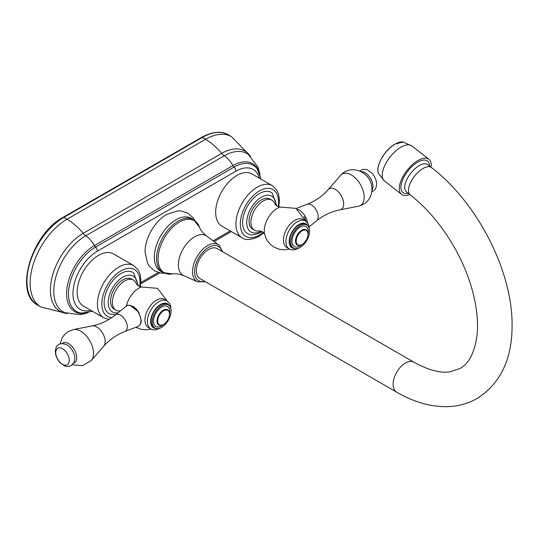 <?xml version="1.0" encoding="UTF-8"?>
<svg xmlns="http://www.w3.org/2000/svg" width="539" height="539" viewBox="0 0 539 539"><rect width="100%" height="100%" fill="white"/><g stroke="black" fill="none" stroke-linecap="round" stroke-linejoin="round"><path stroke-width="0.81" d="M217.19 248.62A17.282 9.978 120 0 0 203.87 253.249A17.282 9.978 120 0 0 196.324 270.645A17.282 9.978 120 0 0 199.908 278.555L396.704 392.176A17.282 9.978 120 0 1 393.126 384.267A17.282 9.978 120 0 1 400.672 366.87A17.282 9.978 120 0 1 413.992 362.242L217.19 248.62M431.517 167.589A17.282 8.092 -52 0 0 418.608 171.793A17.282 8.092 -52 0 0 408.656 188.266A17.282 8.092 -52 0 0 410.24 194.835L406.487 191.904A17.282 8.092 -52 0 1 404.904 185.335A17.282 8.092 -52 0 1 419.248 165.608A17.282 8.092 -52 0 1 427.764 164.658L431.517 167.589C478.005 203.142 513.499 272.977 512.05 327.53C511.7 359.978 500.111 383.606 477.284 398.409C467.94 403.738 457.712 406.494 446.615 406.669C430.048 406.743 413.413 401.912 396.704 392.176M408.313 193.326A19.977 9.358 -52 0 1 401.73 182.431A19.977 9.358 -52 0 1 417.705 162.165A19.977 9.358 -52 0 1 429.59 166.079M431.065 167.231A22.254 10.423 128 0 0 428.95 159.274A22.254 10.423 128 0 0 417.981 160.501A22.254 10.423 -52 0 0 402.081 178.281A22.254 10.423 -52 0 0 401.555 194.357L384.502 181.043A22.254 10.423 -52 0 1 385.035 164.968A22.254 10.423 -52 0 1 400.935 147.187A22.254 10.423 128 0 1 411.904 145.961L403.138 142.02A20.556 9.628 128 0 0 395.168 144.088A20.556 9.628 128 0 0 378.553 173.497L384.502 181.043M409.788 194.478A22.254 10.423 -52 0 1 401.555 194.357M162.906 272.518L160.656 271.218A30.555 17.639 120 0 1 154.329 257.231A30.555 17.639 -60 0 1 167.669 226.481A30.555 17.639 -60 0 1 191.21 218.302L193.461 219.595A30.555 17.639 -60 0 0 169.92 227.781A30.555 17.639 -60 0 0 156.579 258.531A30.555 17.639 120 0 0 162.906 272.518L172.426 273.947A30.09 17.369 120 0 1 158.062 259.01A30.09 17.369 -60 0 1 175.835 224.514A30.09 17.369 -60 0 1 199.457 227.128C200.225 229.755 202.644 232.76 206.727 236.136A22.907 13.226 -60 0 0 188.852 241.344A22.907 13.226 -60 0 0 178.389 264.878A22.907 13.226 120 0 0 183.86 275.739C179.022 273.906 175.209 273.313 172.426 273.947M145.025 251.888A30.588 17.659 -60 0 1 145.025 251.619A30.588 17.659 -60 0 1 166.423 214.562L177.823 210.884L181.367 211.012L187.895 213.188L193.191 217.877L194.896 220.566M138.274 311.744L130.256 305.458M148.313 327.456A16.183 9.345 -60 0 1 145.833 314.493A16.183 9.345 -60 0 1 156.404 300.23A16.183 9.345 120 0 1 164.496 299.428L166.955 300.85A16.183 9.345 120 0 0 158.864 301.651A16.183 9.345 -60 0 0 148.292 315.908A16.183 9.345 -60 0 0 150.772 328.878L148.313 327.456M153.831 327.335A13.32 7.687 -60 0 1 151.789 316.662A13.32 7.687 -60 0 1 160.494 304.926A13.32 7.687 120 0 1 167.151 304.265L168.316 304.939A13.32 7.687 120 0 0 161.66 305.6A13.32 7.687 -60 0 0 152.955 317.336A13.32 7.687 -60 0 0 154.996 328.008L153.831 327.335M168.316 304.939A13.32 7.687 120 0 1 170.358 315.611A13.32 7.687 120 0 1 161.66 327.348A13.32 7.687 -60 0 1 154.996 328.008M163.263 324.599L163.607 324.397L163.263 324.599A8.813 5.087 -60 0 1 159.483 325.307A8.813 5.087 -60 0 1 157.354 318.509A8.813 5.087 -60 0 1 163.263 310.208A8.813 5.087 120 0 1 168.222 310.181A8.813 5.087 120 0 1 169.495 313.806A8.813 5.087 120 0 1 169.489 314.008M163.607 324.397A8.321 4.804 120 0 0 169.495 314.203A8.321 4.804 120 0 0 163.607 310.808A8.321 4.804 -60 0 0 157.725 321.001A8.321 4.804 -60 0 0 163.607 324.397M141.737 286.923C139.419 286.721 137.607 285.677 136.306 283.79A17.383 10.039 120 0 0 133.382 280.078A17.383 10.039 120 0 0 124.691 280.94A17.383 10.039 -60 0 0 113.338 296.255A17.383 10.039 -60 0 0 116 310.188L114.167 309.13A17.383 10.039 -60 0 1 111.499 295.197A17.383 10.039 -60 0 1 122.858 279.882A17.383 10.039 120 0 1 131.55 279.02L133.382 280.078M120.399 310.909A17.383 10.039 -60 0 1 116 310.188M115.744 314.675L110.017 314.001A23.75 13.711 -60 0 1 105.159 295.345A23.75 13.711 -60 0 1 120.918 273.563A23.75 13.711 120 0 1 133.692 272.997L138.328 285.953M133.793 265.612L113.507 253.903A30.117 17.383 120 0 0 98.448 255.392A30.117 17.383 -60 0 0 78.775 281.931A30.117 17.383 -60 0 0 83.39 306.058L103.677 317.774A30.117 17.383 -60 0 1 99.061 293.64A30.117 17.383 -60 0 1 118.735 267.108A30.117 17.383 120 0 1 133.793 265.612L138.382 270.207L140.147 274.425L140.928 280.172L140.329 286.809M294.9 220.269A16.183 9.345 -60 0 1 302.992 219.467L305.451 220.889A16.183 9.345 -60 0 0 297.36 221.691A16.183 9.345 120 0 0 286.788 235.954A16.183 9.345 120 0 0 289.268 248.917L286.809 247.502A16.183 9.345 120 0 1 284.329 234.532A16.183 9.345 120 0 1 294.9 220.269M298.983 224.972A13.32 7.687 -60 0 1 305.647 224.312L306.806 224.979A13.32 7.687 -60 0 1 308.847 235.651A13.32 7.687 -60 0 1 300.149 247.388A13.32 7.687 120 0 1 293.492 248.048L292.327 247.381A13.32 7.687 120 0 1 290.285 236.709A13.32 7.687 120 0 1 298.983 224.972M293.492 248.048A13.32 7.687 120 0 1 291.451 237.376A13.32 7.687 120 0 1 300.149 225.639A13.32 7.687 -60 0 1 306.806 224.979M301.752 244.639L302.103 244.436L301.752 244.639A8.813 5.087 120 0 1 297.979 245.346A8.813 5.087 120 0 1 295.85 238.555A8.813 5.087 120 0 1 301.752 230.247A8.813 5.087 -60 0 1 306.711 230.22A8.813 5.087 -60 0 1 307.985 233.845A8.813 5.087 -60 0 1 307.985 234.047M307.985 234.243A8.321 4.804 -60 0 0 302.103 230.847A8.321 4.804 120 0 0 296.214 241.041A8.321 4.804 120 0 0 302.103 244.436L302.103 244.436A8.321 4.804 -60 0 0 307.985 234.243L307.985 233.845M280.233 206.963C277.922 206.767 276.109 205.723 274.802 203.83A17.383 10.039 -60 0 0 271.878 200.124A17.383 10.039 -60 0 0 263.187 200.98A17.383 10.039 120 0 0 251.828 216.301A17.383 10.039 120 0 0 254.496 230.227A17.383 10.039 120 0 0 259.171 230.908C261.455 231.09 263.261 232.134 264.602 234.041M254.496 230.227L252.656 229.169A17.383 10.039 120 0 1 249.995 215.243A17.383 10.039 120 0 1 261.348 199.922A17.383 10.039 -60 0 1 270.039 199.059L271.878 200.124M262.055 231.575L260.708 232.417C254.738 235.065 250.669 235.604 248.513 234.041A23.75 13.711 120 0 1 243.655 215.384A23.75 13.711 120 0 1 259.414 193.609A23.75 13.711 -60 0 1 272.188 193.036L276.824 205.992M242.173 237.814A30.117 17.383 120 0 1 237.558 213.687A30.117 17.383 120 0 1 257.231 187.148A30.117 17.383 -60 0 1 272.289 185.659L251.996 173.942A30.117 17.383 -60 0 0 236.938 175.438A30.117 17.383 120 0 0 217.271 201.97A30.117 17.383 120 0 0 221.886 226.104L242.173 237.814C245.494 240.488 251.026 240.044 258.774 236.48L263.793 232.882M204.726 281.338A19.788 11.427 120 0 1 194.559 271.669A19.788 11.427 -60 0 1 206.619 248.701A19.788 11.427 -60 0 1 222.007 251.403M205.447 281.756L197.597 281.816A21.297 12.296 120 0 1 192.511 271.717A21.297 12.296 -60 0 1 202.24 249.833A21.297 12.296 -60 0 1 218.861 244.996L206.727 236.136M393.625 145.058A20.105 9.419 128 0 0 379.2 163.526M230.234 230.921L213.114 240.805M158.223 272.498L140.874 282.51M90.842 310.363A34.57 19.956 -60 0 1 73.189 289.537A34.57 19.956 -60 0 1 97.411 251.154L235.9 171.2A34.57 19.956 -60 0 1 259.448 178.247M92.573 311.36L81.45 313.085A38.242 22.079 -60 0 1 69.504 284.882A38.242 22.079 -60 0 1 95.538 247.078L234.027 167.117A38.242 22.079 -60 0 1 257.11 168.747L261.179 179.244M235.9 171.2A3.867 2.23 60 0 0 234.027 167.117A3.914 2.264 60 0 1 232.888 165.614A39.273 22.672 -60 0 1 259.205 172.258M85.533 313.146A39.273 22.672 -60 0 1 66.991 288.277A39.273 22.672 -60 0 1 94.392 245.575A3.914 2.264 60 0 0 95.538 247.078A3.867 2.23 60 0 1 97.411 251.154M87.998 312.775L80.399 314.695L64.821 312.687A45.249 26.121 -60 0 1 55.834 277.053A45.249 26.121 -60 0 1 85.802 235.738A19.289 11.137 60 0 1 94.392 245.575L232.888 165.614A19.289 11.137 60 0 0 224.298 155.778A45.249 26.121 -60 0 1 248.445 154.545L258.1 167.326L260.115 174.575M66.769 313.428A46.374 26.775 -60 0 1 51.535 279.633A46.374 26.775 -60 0 1 83.201 233.313A9.79 5.653 60 0 0 85.802 235.738L224.298 155.778A9.79 5.653 60 0 1 221.691 153.359A46.374 26.775 -60 0 1 250.069 155.859M67.335 313.617L40.944 306.994A52.148 30.11 -60 0 1 32.953 265.208A52.148 30.11 -60 0 1 67.018 219.258A48.227 27.846 60 0 1 83.201 233.313L221.691 153.359A48.227 27.846 60 0 0 205.514 139.298A52.148 30.11 -60 0 1 231.581 136.717L250.514 156.256M67.018 219.258L205.514 139.298L202.314 137.452A1.469 0.849 -120 0 0 201.579 137.384C215.418 129.845 224.399 132.217 228.388 134.871A52.148 30.11 120 0 0 202.314 137.452L63.824 217.412L67.018 219.258M63.824 217.412A1.469 0.849 -120 0 0 63.09 217.338C31.74 233.677 13.536 293.459 37.75 305.155A52.148 30.11 120 0 1 29.76 263.369A52.148 30.11 120 0 1 63.824 217.412M91.347 360.443L103.764 346.186A11.925 6.886 -120 0 0 105.186 341.598A11.925 6.886 60 0 0 100.726 330.427A11.925 6.886 60 0 0 92.061 325.927L73.513 329.551A18.178 10.497 60 0 1 86.718 336.417A18.178 10.497 60 0 1 93.523 353.436A18.178 10.497 -120 0 1 91.347 360.443L82.534 365.698L72.32 364.802M92.061 325.927C100.544 324.242 108.299 320.604 115.326 315.012A9.561 5.518 60 0 1 122.818 316.999A9.561 5.518 60 0 1 127.278 326.91A9.561 5.518 -120 0 1 124.846 331.498L137.937 326.466A11.75 6.785 -120 0 0 140.928 320.82A11.75 6.785 60 0 0 135.444 308.631A11.75 6.785 60 0 0 126.234 306.192C126.416 304.98 128.747 305.054 133.227 306.428L135.889 308.53L138.873 312.452L141.231 320.462C141.265 323.373 140.167 325.374 137.937 326.466M126.315 306.132A18.434 10.645 -60 0 1 138.792 288.224A18.434 10.645 120 0 1 141.454 287.004L157.435 288.318L167.225 301.011M156.142 328.473A13.879 8.018 -60 0 1 150.933 318.744A13.879 8.018 -60 0 1 160.494 304.468A13.879 8.018 120 0 1 169.293 305.701M164.011 324.148A11.555 6.67 120 0 1 161.66 325.906A11.555 6.67 -60 0 1 153.487 321.19A11.555 6.67 -60 0 1 161.66 307.041A11.555 6.67 120 0 1 169.482 314.682M118.068 312.795A20.684 11.939 -60 0 1 108.433 299.596A20.684 11.939 -60 0 1 122.858 277.187A20.684 11.939 120 0 1 137.479 285.306M111.829 317.612A27.031 15.604 -60 0 1 102.39 298.235A27.031 15.604 -60 0 1 120.918 270.888A27.031 15.604 120 0 1 139.635 286.6M62.187 343.511A11.487 6.636 60 0 1 71.236 345.647A11.487 6.636 60 0 1 76.713 357.68A11.487 6.636 -120 0 1 73.594 363.266M74.84 358.947A11.191 6.461 -120 0 0 74.847 358.509A11.191 6.461 60 0 0 66.553 344.596C62.106 343.141 59.054 343.498 57.397 345.654C56.386 346.24 55.685 348.214 55.301 351.576L55.915 355.565L57.532 359.311L59.991 362.646L64.707 365.941L66.991 366.486L69.342 366.345L71.209 365.61L73.978 362.558L74.84 358.947M55.739 352.6A9.561 5.518 60 0 1 62.497 348.699A9.561 5.518 60 0 1 69.255 360.409A9.561 5.518 -120 0 1 62.497 364.31A9.561 5.518 -120 0 1 55.739 352.6M340.635 175.33L328.217 189.58A11.925 6.886 60 0 1 337.677 191.143A11.925 6.886 60 0 1 343.66 203.917A11.925 6.886 -120 0 1 339.92 209.846L358.469 206.221A18.178 10.497 -120 0 0 364.175 197.18A18.178 10.497 60 0 0 355.053 177.708A18.178 10.497 60 0 0 340.635 175.33C351.125 162.973 372.355 172.601 371.923 189.485C371.445 198.298 366.958 203.87 358.469 206.221M339.92 209.846C331.438 211.531 323.683 215.169 316.656 220.754A9.561 5.518 -120 0 0 318.226 216.665A9.561 5.518 60 0 0 314.331 207.353A9.561 5.518 60 0 0 307.142 204.268L296.167 208.492M297.528 209.334A11.75 6.785 60 0 1 307.54 222.728M289.544 249.072L285.131 249.813L279.687 249.375L274.196 247.26L270.416 244.457L267.613 241.155L265.936 238.144L264.528 233.758A18.434 10.645 120 0 1 277.289 208.263A18.434 10.645 -60 0 1 279.95 207.043L295.924 208.357L305.721 221.057M294.638 248.513A13.879 8.018 120 0 1 289.43 238.784A13.879 8.018 120 0 1 298.983 224.507A13.879 8.018 -60 0 1 307.782 225.74M302.507 244.187A11.555 6.67 -60 0 1 300.149 245.952A11.555 6.67 120 0 1 291.976 241.236A11.555 6.67 120 0 1 300.149 227.081A11.555 6.67 -60 0 1 307.971 234.721M261.071 231.164A20.684 11.939 120 0 1 246.727 222.398A20.684 11.939 120 0 1 261.348 197.227A20.684 11.939 -60 0 1 275.975 205.346M263.268 232.383A27.031 15.604 -60 0 1 259.414 235.065A27.031 15.604 120 0 1 240.3 224.029A27.031 15.604 120 0 1 259.414 190.927A27.031 15.604 -60 0 1 278.131 206.639M303.996 216.55A10.975 6.333 60 0 1 306.037 221.266M361.096 171.631A11.191 6.461 60 0 1 372.961 186.4A11.191 6.461 -120 0 1 371.903 190.348M222.728 251.814L218.861 244.996M410.24 194.835C427.178 208.189 441.886 225.693 454.35 247.347C461.6 260.162 467.225 273.206 471.234 286.485C476.644 304.912 478.558 321.305 476.954 335.662C474.495 352.856 468.836 363.805 459.969 368.494L450.078 371.802C440.518 373.372 428.492 370.185 413.992 362.242M428.95 159.274L411.904 145.961M403.138 142.02L395.006 144.102C384.684 149.687 374.922 166.827 378.553 173.497M197.597 281.816L183.86 275.739M199.457 227.128L193.461 219.595M164.462 273.28L161.356 273.158L154.639 270.935L149.357 266.246L147.484 263.221L145.025 251.619M231.366 231.575L214.118 241.533M159.793 272.896L140.76 283.885M231.581 136.717L228.388 134.871M201.579 137.384L63.09 217.338M40.944 306.994L37.75 305.155M103.764 346.186C109.457 339.691 116.485 334.793 124.846 331.498M115.326 315.012L126.234 306.192M135.815 327.281L141.191 329.329L146.635 329.774L151.055 329.033M150.772 328.878C152.975 330.373 156.061 330.144 160.016 328.19L160.312 328.015M166.955 300.85L169.697 303.679L170.647 306.159L170.978 309.541M169.495 314.203L169.495 313.806M103.677 317.774L109.019 319.405M73.513 329.551L68.224 331.573L64.431 334.685L61.897 338.404L60.22 343.848M328.217 189.58C322.524 196.081 315.497 200.98 307.142 204.268M316.656 220.754L309.251 226.744M289.268 248.917C291.471 250.413 294.55 250.184 298.512 248.23L298.808 248.055M309.474 229.587L308.193 223.725L305.451 220.889M278.825 206.848L279.424 200.427L278.656 194.512L276.878 190.26L272.289 185.659M359.661 170.971L362.639 169.428L364.991 169.286L367.275 169.832L371.991 173.127L374.45 176.462L376.067 180.208L376.68 184.19L375.865 188.199L374.612 190.092L371.762 191.924"/></g></svg>
